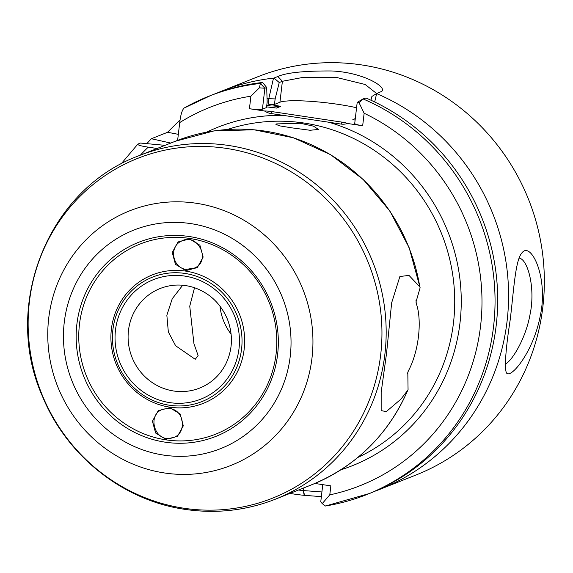<?xml version="1.0" encoding="UTF-8"?>
<svg xmlns="http://www.w3.org/2000/svg" width="573" height="573" viewBox="0 0 573 573"><rect width="100%" height="100%" fill="white"/><g stroke="black" fill="none" stroke-linecap="round" stroke-linejoin="round"><path stroke-width="0.86" d="M169.873 408.664C185.143 410.053 187.056 434.8 172.101 437.922C154.252 443.516 145.95 412.782 164.179 408.993L169.873 408.664M169.73 407.675L158.255 410.669L152.418 421.191L155.641 433.045L166.02 439.319L177.458 436.34L183.303 425.832L180.123 413.964L169.73 407.675M79.468 324.339A102.302 98.492 68.3 0 1 237.179 259.318A102.302 98.492 68.3 0 1 216.687 433.754A102.302 98.492 68.3 0 1 79.468 324.339M185.831 270.599L197.305 267.605L203.143 257.084L199.913 245.23L189.541 238.955L178.103 241.935L172.258 252.442L175.438 264.318L185.831 270.599M111.384 329.146A69.097 66.518 68.3 0 1 217.898 285.225A69.097 66.518 68.3 0 1 204.06 403.041A69.097 66.518 68.3 0 1 111.384 329.146M186.232 269.403C172.616 268.128 168.698 246.999 181.089 241.283C197.191 231.8 211.759 260.192 194.827 267.949L186.232 269.403M291.965 127.865L280.326 125.981L275.935 124.434L276.616 123.911L300.259 123.252L313.46 126.146L318.481 129.434L310.1 130.272L291.965 127.865M386.531 353.469L391.653 302.823L399.89 276.494L409.015 275.42L419.823 286.865L420.124 287.761L415.998 302.007L416.256 303.482C422.351 320.615 418.677 351.886 408.327 370.982L407.811 372.271L408.062 389.64L407.661 390.392L400.935 399.152L386.295 411.6L381.16 410.619L381.167 392.383L386.531 353.469M194.526 287.725L189.749 306.175L193.946 343.714L198.108 355.504L195.228 359.314L175.61 345.727L168.34 331.953L166.85 315.272L172.244 298.734L182.715 285.232M359.113 102.846L363.003 98.914A214.252 206.259 68.3 0 1 495.043 298.891A214.252 206.259 68.3 0 1 366.835 494.542A214.252 206.259 68.3 0 1 325.593 505.98L324.504 505.601L322.42 503.395L329.79 494.864A203.537 195.945 -111.7 0 0 481.155 320.386A203.537 195.945 -111.7 0 0 364.142 113.246L359.113 102.846L357.531 102.187M347.56 123.489A15.485 14.912 68.3 0 1 340.871 124.047L270.871 113.511A15.485 14.912 68.3 0 1 264.54 110.99A8.015 1.06 -173.3 0 1 271.989 111.599L341.988 122.135A8.015 1.06 -173.3 0 1 347.56 123.489L362.673 125.759A10.715 1.418 -173.3 0 1 354.723 123.439L357.194 102.431L363.003 98.914L365.997 98.019A214.252 206.259 68.3 0 1 497.686 298.039A214.252 206.259 68.3 0 1 369.47 493.496L325.435 506.023M157.131 148.486L148.214 147.146C140.951 146.043 137.499 145.026 137.849 144.109L120.917 164.129M259.404 87.841L250.902 96.207A203.537 195.945 -111.7 0 0 179.714 122.579C180.61 115.109 182.028 110.288 183.976 108.125A214.252 206.259 68.3 0 1 208.536 96.35A214.252 206.259 68.3 0 1 260.357 83.465L259.404 87.841L264.884 88.242L266.696 87.519L262.62 82.462A214.252 206.259 68.3 0 0 211.179 95.304L183.876 108.168M179.714 122.579L177.623 140.364M264.54 110.99L249.434 108.72A10.715 1.418 -173.3 0 0 262.42 109.199L266.517 107.566L267.161 102.087L266.696 87.519M262.42 109.199L264.884 88.242L260.357 83.465L262.885 82.462M137.849 144.109L140.485 143.057L165.053 145.341M170.768 143.071L151.372 138.73L167.481 132.327A48.204 6.382 -173.3 0 1 178.325 134.369M322.771 484.651L320.751 501.826L322.42 503.395M355.296 118.59L352.861 119.564L355.117 120.108M274.488 104.401L268.257 104.171L268.823 98.499L273.507 78.129L273.994 78.043L279.237 82.533L275.133 98.914L274.488 104.401L279.932 102.238A48.204 6.382 -173.3 0 1 356.571 107.731M266.603 106.872L276.487 108.068L280.799 106.349L268.257 104.171M315.279 483.29A15.485 14.912 68.3 0 1 315.737 483.591L330.843 485.868L329.79 494.864M370.946 100.218L371.884 96.479L376.64 93.492L374.699 101.994M376.64 93.492L381.117 91.659M275.133 98.914L268.902 98.685M267.054 98.749A195.314 188.023 68.3 0 1 268.823 98.499M216.651 93.22A214.252 206.259 68.3 0 1 222.066 90.971A214.252 206.259 68.3 0 1 273.507 78.129M289.938 493.41A214.252 206.259 -111.7 0 0 304.213 495.33L321.36 496.633M321.911 491.963L303.224 490.56A208.894 201.102 68.3 0 1 298.44 490.03M222.066 90.971L257.836 76.753A214.252 206.259 68.3 0 1 528.65 199.655A214.252 206.259 68.3 0 1 416.134 474.945L380.357 489.163A214.252 206.259 68.3 0 1 374.885 491.247M146.838 143.644A214.252 206.259 68.3 0 1 151.372 138.73M167.481 132.327L180.087 119.857M380.515 91.952C389.998 88.815 364.693 72.37 331.753 70.973C304.428 70.808 286.464 72.649 277.869 76.503L273.994 78.043M376.884 93.693A214.252 206.259 68.3 0 1 508.573 293.705A214.252 206.259 68.3 0 1 380.357 489.163M510.199 319.82C505.895 347.696 504.541 365.159 506.145 372.199C509.103 381.002 532.94 353.613 540.167 316.375C548.784 277.404 531.006 241.656 522.254 252.5C515.299 259.368 513.866 289.795 510.199 319.82M279.237 82.533L282.396 81.28L302.952 77.412L336.014 77.326L365.151 84.482L376.604 93.506M519.188 258.144C527.633 259.039 535.719 287.882 530.046 314.448C525.728 338.736 511.99 361.083 505.1 364.27M112.902 329.668A66.955 64.455 -111.7 0 0 202.706 401.272A66.955 64.455 -111.7 0 0 216.114 287.116A66.955 64.455 -111.7 0 0 112.902 329.668M76.875 324.246A104.451 100.554 68.3 0 1 237.888 257.857A104.451 100.554 68.3 0 1 216.966 435.953A104.451 100.554 68.3 0 1 76.875 324.246M231.127 334.181A53.561 51.563 68.3 0 1 219.975 306.111M227.402 129.505A176.756 170.167 68.3 0 1 441.776 234.192A176.756 170.167 68.3 0 1 357.788 457.483M415.991 300.331A176.756 170.167 68.3 0 1 416.256 303.482M408.327 370.982A176.756 170.167 68.3 0 1 407.432 373.696M407.661 390.392A184.793 177.895 68.3 0 1 311.776 484.729C356.291 466.264 388.387 434.57 408.069 389.64M148.214 147.146A203.537 195.945 -111.7 0 0 140.399 155.14M206.638 132.155A182.114 175.317 68.3 0 1 283.012 115.338M250.902 96.207L249.434 108.72M271.989 111.599A16.065 3.789 -81.4 0 1 270.871 113.511M340.871 124.047A16.065 3.789 98.6 0 0 341.988 122.135M362.673 125.759L364.142 113.246M328.737 122.214A182.114 175.317 68.3 0 1 461.143 294.744A182.114 175.317 68.3 0 1 340.863 469.817M352.861 119.564A186.397 179.442 68.3 0 1 353.319 119.736M270.341 107.416A186.397 179.442 68.3 0 1 280.799 106.349M266.746 105.633A188.538 181.505 68.3 0 1 272.619 104.823M303.805 487.895L303.489 490.588L304.507 495.359M304.213 495.33L303.224 490.56M279.932 102.238L282.396 81.28L277.869 76.503M163.642 455.098A117.58 113.196 68.3 0 1 86.194 266.753A117.58 113.196 68.3 0 1 281.887 296.205A117.58 113.196 68.3 0 1 163.642 455.098M128.467 330.535A53.561 51.563 68.3 0 1 160.146 288.506C171.341 284.179 182.787 283.907 194.469 287.703C209.768 293.19 220.734 303.64 227.352 319.054C233.326 334.747 232.717 349.902 225.526 364.507C219.652 375.573 211.05 383.423 199.719 388.057A53.561 51.563 68.3 0 1 173.741 391.008A53.561 51.563 68.3 0 1 128.467 330.535M169.809 402.626A64.276 61.877 68.3 0 1 127.471 299.665A64.276 61.877 68.3 0 1 234.45 315.766A64.276 61.877 68.3 0 1 169.809 402.626M48.705 318.302A136.997 131.883 68.3 0 1 196.195 203.25A136.997 131.883 68.3 0 1 311.999 357.932A136.997 131.883 68.3 0 1 164.508 472.976A136.997 131.883 68.3 0 1 48.705 318.302M29.402 301.864A182.787 175.968 68.3 0 1 226.177 148.364A182.787 175.968 68.3 0 1 380.687 354.737A182.787 175.968 68.3 0 1 183.904 508.237A182.787 175.968 68.3 0 1 29.402 301.864M139.053 155.677A184.793 177.895 68.3 0 1 372.636 261.675A184.793 177.895 68.3 0 1 275.584 499.119C246.497 510.529 216.379 513.952 185.237 509.404C123.009 500.601 66.697 455.886 42.474 396.38C1.726 305.402 48.039 189.069 139.053 155.677L175.245 141.287A184.793 177.895 68.3 0 1 419.823 286.865M172.931 437.679L172.093 437.901M181.756 240.947L181.097 241.297M324.504 505.601L321.159 502.521M275.584 499.119L311.776 484.729M420.124 287.761L409.194 247.794L389.934 211.108L363.303 179.55L330.635 154.71L293.577 137.828L253.997 129.77L213.872 130.938L175.245 141.287"/></g></svg>

